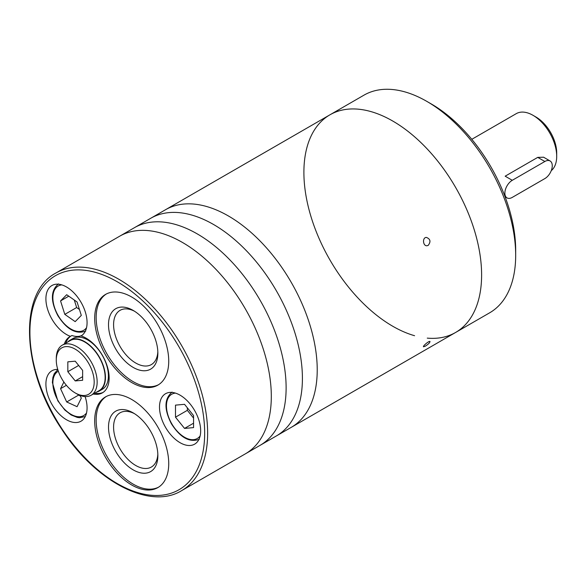<?xml version="1.0" encoding="UTF-8"?>
<svg xmlns="http://www.w3.org/2000/svg" width="586" height="586" viewBox="0 0 586 586"><rect width="100%" height="100%" fill="white"/><g stroke="black" fill="none" stroke-linecap="round" stroke-linejoin="round"><path stroke-width="0.88" d="M550.086 160.967L543.581 157.209L537.743 157.378L505.161 176.188L512.274 180.298L544.855 161.487A10.475 6.043 -60 0 1 550.086 160.967A10.475 6.043 -60 0 1 551.697 169.361A10.475 6.043 -60 0 1 544.855 178.584L512.274 197.394A10.475 6.043 -60 0 1 507.037 197.914A10.475 6.043 -60 0 1 505.432 189.527A10.475 6.043 -60 0 1 512.274 180.298M551.236 170.673A33.512 19.345 -120 0 0 556.7 156.352A33.512 19.345 -120 0 0 533.004 115.31A33.512 19.345 -120 0 0 516.251 113.655L471.796 139.314M556.7 156.352L556.7 152.931A29.322 16.928 -120 0 0 535.963 117.024L533.004 115.31M93.255 394.026A32.464 18.745 60 0 0 102.425 392.84A32.464 18.745 60 0 0 106.278 363.496A32.464 18.745 60 0 0 81.073 335.932A29.11 16.811 -120 0 0 87.072 322.622A29.11 16.811 -120 0 0 74.371 293.322A29.11 16.811 -120 0 0 51.934 285.521A29.11 16.811 -120 0 0 48.323 311.422A29.11 16.811 -120 0 0 70.452 336.349L71.931 335.492A29.11 16.811 -120 0 0 81.769 335.485M57.743 369.407A29.11 16.811 -120 0 0 51.934 370.762A29.11 16.811 -120 0 0 51.934 404.377A29.11 16.811 -120 0 0 81.044 421.188A29.11 16.811 -120 0 0 87.072 407.856A29.11 16.811 -120 0 0 85.102 396.561M427.267 338.122A125.668 72.554 60 0 0 455.586 332.474A125.668 72.554 -120 0 0 481.611 274.951A125.668 72.554 -120 0 0 426.762 148.485A125.668 72.554 -120 0 0 329.925 114.819A125.668 72.554 60 0 1 455.586 187.374A125.668 72.554 60 0 1 455.586 332.474L245.285 453.894A125.668 72.554 -120 0 0 271.311 396.363A125.668 72.554 -120 0 0 216.461 269.897A125.668 72.554 -120 0 0 119.625 236.231L55.941 272.995C18.203 292.707 21.689 369.839 61.288 428.505C94.778 481.238 149.767 510.399 181.601 490.658A125.668 72.554 -120 0 0 207.634 433.135A125.668 72.554 -120 0 0 152.778 306.668A125.668 72.554 -120 0 0 55.941 272.995M94.683 318.396A52.359 30.23 60 0 1 105.524 294.428A52.359 30.23 60 0 1 145.877 308.456A52.359 30.23 60 0 1 168.731 361.152A52.359 30.23 60 0 1 157.89 385.119A52.359 30.23 60 0 1 117.537 371.092A52.359 30.23 60 0 1 94.683 318.396M168.731 463.614A52.359 30.23 -120 0 0 145.877 410.918A52.359 30.23 -120 0 0 105.524 396.89A52.359 30.23 -120 0 0 105.524 457.351A52.359 30.23 -120 0 0 157.89 487.581A52.359 30.23 -120 0 0 168.731 463.614M64.35 343.967A32.464 18.745 60 0 1 69.961 336.613A32.464 18.745 60 0 1 70.452 336.349M200.668 430.82A29.11 16.811 -120 0 0 187.96 401.527A29.11 16.811 -120 0 0 165.53 393.726A29.11 16.811 -120 0 0 165.53 427.341A29.11 16.811 -120 0 0 194.64 444.151A29.11 16.811 -120 0 0 200.668 430.82M175.492 405.131L175.492 417.181L184.531 428.417L193.563 427.612L193.563 415.562L184.531 404.325L175.492 405.131M66.687 294.714L60.556 300.918L64.804 314.374L75.176 321.626L81.308 315.415L77.066 301.966L66.687 294.714M63.867 382.013L60.556 388.679L66.687 401.959L77.066 406.691L81.308 398.136L80.048 395.411M187.344 407.827L187.344 410.339L175.492 417.181M193.563 423.202L184.531 428.417M187.344 410.339L193.563 418.074M68.782 296.172L60.556 300.918M74.283 300.017L76.649 307.533L64.804 314.374M76.649 307.533L79.432 309.481M66.386 385.31L60.556 388.679M78.326 394.656L78.539 395.125L66.687 401.959M78.539 395.125L80.282 395.916M103.143 392.386A32.464 18.745 60 0 1 94.734 393.169M65.83 343.11A32.464 18.745 60 0 1 70.965 336.049M96.69 392.041A29.322 16.928 -120 0 0 99.371 390.979L102.33 389.265A29.322 16.928 -120 0 0 108.403 375.846A29.322 16.928 -120 0 0 95.606 346.333A29.322 16.928 -120 0 0 73.008 338.481L70.049 340.188A29.322 16.928 -120 0 0 67.786 341.975M99.371 390.979A29.322 16.928 -120 0 0 105.443 377.552A29.322 16.928 -120 0 0 92.647 348.047A29.322 16.928 -120 0 0 70.049 340.188M75.228 392.942L76.715 393.799A28.904 16.686 -120 0 0 91.167 395.228L99.159 390.613A28.904 16.686 -120 0 0 105.15 377.384A28.904 16.686 -120 0 0 92.529 348.296A28.904 16.686 -120 0 0 70.261 340.554L62.263 345.169A28.904 16.686 -120 0 0 56.278 358.398L56.278 360.112A26.81 15.478 -120 0 0 75.228 392.942A26.81 15.478 -120 0 0 94.185 381.999A26.81 15.478 -120 0 0 75.235 349.168A26.81 15.478 -120 0 0 56.278 360.112M91.167 395.228A28.904 16.686 -120 0 0 97.151 381.999A28.904 16.686 -120 0 0 84.531 352.911A28.904 16.686 -120 0 0 62.263 345.169M82.633 370.396L82.633 380.27L75.235 380.929L67.829 371.714L67.829 361.84L75.235 361.181L82.633 370.396M134.494 311.217A31.314 18.078 -120 0 0 120.071 310.338A31.314 18.078 -120 0 0 120.071 346.494A31.314 18.078 -120 0 0 151.378 364.573A31.314 18.078 -120 0 0 157.832 351.644M157.861 353.168A34.896 20.151 -120 0 0 133.19 310.426A34.896 20.151 -120 0 0 108.513 324.673A34.896 20.151 -120 0 0 133.19 367.415A34.896 20.151 -120 0 0 157.861 353.168M106.278 294.018A52.359 30.23 -120 0 0 107.011 354.032A52.359 30.23 -120 0 0 158.616 384.672M134.494 413.679A31.314 18.078 -120 0 0 120.071 412.8A31.314 18.078 -120 0 0 120.071 448.957A31.314 18.078 -120 0 0 151.378 467.035A31.314 18.078 -120 0 0 157.832 454.106M157.861 455.63A34.896 20.151 -120 0 0 133.19 412.888A34.896 20.151 -120 0 0 108.513 427.135A34.896 20.151 -120 0 0 133.19 469.877A34.896 20.151 -120 0 0 157.861 455.63M106.278 396.48A52.359 30.23 -120 0 0 107.011 456.501A52.359 30.23 -120 0 0 158.616 487.142M78.671 365.459L67.829 371.714M82.633 376.652L75.235 380.929M414.58 335.712A125.668 72.554 60 0 1 303.892 172.343A125.668 72.554 60 0 1 329.925 114.819L165.53 209.722A125.668 72.554 -120 0 1 262.374 243.395A125.668 72.554 -120 0 1 317.224 369.861A125.668 72.554 -120 0 1 291.198 427.384A125.668 72.554 -120 0 0 317.224 369.861A125.668 72.554 -120 0 0 262.374 243.395A125.668 72.554 -120 0 0 165.53 209.722L150.727 218.278A125.668 72.554 -120 0 1 247.563 251.943A125.668 72.554 -120 0 1 302.413 378.41A125.668 72.554 -120 0 1 276.387 435.933A125.668 72.554 -120 0 0 302.413 378.41A125.668 72.554 -120 0 0 247.563 251.943A125.668 72.554 -120 0 0 150.727 218.278L134.436 227.683A125.668 72.554 -120 0 1 231.272 261.349A125.668 72.554 -120 0 1 286.122 387.815A125.668 72.554 -120 0 1 260.096 445.338A125.668 72.554 -120 0 0 286.122 387.815A125.668 72.554 -120 0 0 231.272 261.349A125.668 72.554 -120 0 0 134.436 227.683L119.625 236.231A125.668 72.554 -120 0 1 216.461 269.897A125.668 72.554 -120 0 1 271.311 396.363A125.668 72.554 -120 0 1 245.285 453.894L181.601 490.658M428.198 245.388C431.032 241.63 430.417 238.971 426.352 237.403C422.074 237.513 422.953 246.369 427.099 245.739L428.198 245.388M425.238 346.231C428.271 344.282 429.86 342.715 430.007 341.535C429.413 340.385 422.623 346.114 423.48 346.78L425.238 346.231M329.925 114.819L363.987 95.152A125.668 72.554 60 0 1 426.82 101.378A125.668 72.554 60 0 1 515.68 255.284A125.668 72.554 60 0 1 489.647 312.814L455.586 332.474M426.82 101.378L431.259 103.942A119.383 68.928 60 0 1 490.951 166.951A119.383 68.928 60 0 1 515.68 250.156L515.68 255.284M537.743 157.378L544.855 161.487M204.668 433.135A123.573 71.346 -120 0 0 73.602 270.08A123.573 71.346 -120 0 0 73.602 444.84A123.573 71.346 -120 0 0 204.668 433.135M175.426 393.096A25.55 14.753 -120 0 0 171.749 423.751A25.55 14.753 -120 0 0 200.134 435.889M61.83 284.891A25.55 14.753 -120 0 0 58.161 315.546A25.55 14.753 -120 0 0 86.545 327.691M58.322 371.187A25.55 14.753 -120 0 0 59.809 403.432A25.55 14.753 -120 0 0 86.545 412.925M505.689 197.138L505.308 197.357M505.095 196.793L507.037 197.914M172.101 392.107C164.205 398.678 163.97 409.233 171.412 423.773C180.29 437.661 189.593 442.826 199.328 439.266M58.505 283.902C50.608 290.48 50.381 301.036 57.816 315.568C66.694 329.457 75.997 334.621 85.732 331.068M57.802 369.59L54.22 373.743L52.879 377.494L52.374 382.541L57.816 400.809L64.804 409.995L71.184 414.983L77.293 417.415L79.593 417.708L85.27 416.558"/></g></svg>
